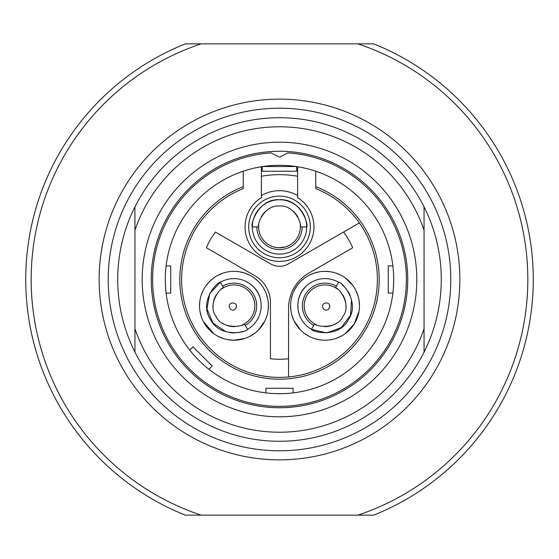 <?xml version="1.0" encoding="UTF-8"?>
<svg xmlns="http://www.w3.org/2000/svg" width="559" height="559" viewBox="0 0 559 559"><rect width="100%" height="100%" fill="white"/><g stroke="black" fill="none" stroke-linecap="round" stroke-linejoin="round"><path stroke-width="0.84" d="M279.5 450.792A171.292 171.292 0 0 1 108.208 279.5A171.292 171.292 0 0 1 279.5 108.208A171.292 171.292 0 0 1 450.792 279.5A171.292 171.292 0 0 1 279.5 450.792M279.5 459.854A180.354 180.354 0 0 1 99.146 279.5A180.354 180.354 0 0 1 279.5 99.146A180.354 180.354 0 0 1 459.854 279.5A180.354 180.354 0 0 1 279.5 459.854M357.865 515.139L201.135 515.139A248.329 248.329 0 0 1 201.135 43.861L357.865 43.861A248.329 248.329 0 0 1 357.865 515.139L373.685 515.139A253.765 253.765 0 0 0 373.685 43.861L357.865 43.861M201.135 43.861L185.315 43.861A253.765 253.765 0 0 0 185.315 515.139L201.135 515.139M134.943 206.872A161.775 161.775 0 0 1 424.057 206.872L424.057 230.259A152.712 152.712 0 0 0 134.943 230.259L134.943 206.872A161.775 161.775 0 0 0 134.943 352.128L134.943 206.872M279.5 441.275A161.775 161.775 0 0 1 134.943 352.128L134.943 328.741A152.712 152.712 0 0 0 424.057 328.741L424.057 206.872A161.775 161.775 0 0 1 424.057 352.128L424.057 328.741L424.057 352.128A161.775 161.775 0 0 1 279.5 441.275M279.5 416.804A137.304 137.304 0 0 1 142.196 279.5A137.304 137.304 0 0 1 279.5 142.196A137.304 137.304 0 0 1 416.804 279.5A137.304 137.304 0 0 1 279.5 416.804M279.5 407.742A128.242 128.242 0 0 1 151.258 279.5A128.242 128.242 0 0 1 279.5 151.258A128.242 128.242 0 0 1 407.742 279.5A128.242 128.242 0 0 1 279.5 407.742M271.052 152.9A126.886 126.886 0 0 0 171.054 345.364A126.886 126.886 0 0 0 387.946 345.364A126.886 126.886 0 0 0 287.948 152.9L279.5 157.149L271.052 152.9M165.303 279.5A114.197 114.197 0 0 1 279.5 165.303A114.197 114.197 0 0 1 393.697 279.5A114.197 114.197 0 0 1 279.5 393.697A114.197 114.197 0 0 1 165.303 279.5M265.902 392.886L265.902 388.26L293.098 388.26L293.098 392.886A114.197 114.197 0 0 0 392.886 293.098L388.26 293.098L388.26 265.902L392.886 265.902A114.197 114.197 0 0 0 315.751 171.215L315.751 188.579A97.881 97.881 0 0 1 359.374 222.922L288.374 263.911A17.755 17.755 0 0 1 270.626 263.911L215.425 232.041A71.279 71.279 0 0 0 206.362 247.742L255.044 275.846A30.78 30.78 0 0 1 270.437 302.503L270.437 358.738A79.755 79.755 0 0 0 288.563 358.738L288.563 308.184A40.514 40.514 0 0 1 308.82 273.099L352.673 247.777A79.755 79.755 0 0 0 343.589 232.034L359.374 222.922A97.881 97.881 0 0 1 288.563 376.962L288.563 358.738L288.563 376.962A97.881 97.881 0 0 1 270.437 376.962A97.881 97.881 0 0 0 288.563 376.962M166.114 293.098L170.74 293.098L170.74 265.902L166.114 265.902M212.21 366.019L208.94 369.289L212.21 366.019L192.981 346.79L189.711 350.06M297.626 176.253A104.826 104.826 0 0 0 261.374 176.253M223.251 273.058L218.22 275.161M213.594 278.026L209.478 281.575M209.073 281.995L205.985 285.726M203.183 290.359L201.149 295.376M199.926 300.63L199.535 306.011M199.996 311.377L201.282 316.611M203.364 321.565L213.797 333.695M218.387 336.49L223.362 338.544M228.596 339.802L233.976 340.221L244.765 338.488M249.81 336.364L254.471 333.457M258.614 329.845L264.938 320.859M265.35 319.993L266.95 315.723M268.117 310.315L268.404 304.809M267.831 299.463L266.482 294.404M264.449 289.73L263.058 287.333M262.709 286.788L261.766 285.439M258.447 281.547L254.478 278.109M249.901 275.245L244.828 273.099M244.465 272.981L239.455 271.779M258.775 316.939L258.95 316.527M259.753 314.438L260.208 312.942M244.891 280.884L248.594 282.854A27.188 27.188 0 0 1 250.118 283.902A27.188 27.188 0 0 0 248.594 282.854C256.497 287.99 260.683 295.236 261.137 304.585A27.188 27.188 0 0 0 260.997 302.74L260.885 301.895A27.188 27.188 0 0 0 260.878 301.832L260.711 300.833A27.188 27.188 0 0 0 260.515 299.883L260.41 299.407A27.188 27.188 0 0 0 259.411 296.172L259.299 295.886A27.188 27.188 0 0 0 257.524 292.189L256.42 290.435A27.188 27.188 0 0 0 255.211 288.8L255.016 288.563A27.188 27.188 0 0 0 252.71 286.082L252.361 285.754A27.188 27.188 0 0 0 251.627 285.104L250.558 284.238M240.901 279.493L240.468 279.381M223.006 288.06A20.844 20.844 0 0 1 223.551 287.731C220.358 287.459 207.082 304.306 215.921 316.205C221.811 329.81 243.032 326.742 244.395 323.836L247.574 329.328A27.188 27.188 0 0 0 257.524 292.189A27.188 27.188 0 0 0 220.379 282.239L209.667 293.608L206.97 308.917L213.056 323.151L225.92 331.753M230.217 332.71L234.878 332.954M238.567 332.584L243.507 331.249M232.313 302.901C225.661 304.264 231.133 313.746 235.639 308.666C237.323 305.13 236.219 303.209 232.313 302.901M245.128 229.043L245.163 229.56M313.837 229.567L313.878 229.043M319.559 271.779L314.451 273.009M314.172 273.099L309.064 275.266M304.459 278.158L300.469 281.631M297.15 285.551L294.488 289.855M292.483 294.509L291.155 299.526M290.596 304.816L290.876 310.273M292.029 315.66L293.859 320.447M294.027 320.796L300.344 329.803M304.494 333.43L309.162 336.35M314.228 338.488L319.566 339.788M335.666 338.537L340.662 336.469M345.266 333.646L354.364 323.815L359.025 311.258M359.465 305.899L359.06 300.525M357.823 295.278L355.776 290.282M352.981 285.67L345.378 278.005M340.766 275.154L335.749 273.058M330.46 271.779L325.024 271.346A34.441 34.441 0 0 0 290.582 305.78A34.441 34.441 0 0 0 325.024 340.221A34.441 34.441 0 0 0 359.465 305.78A34.441 34.441 0 0 0 325.024 271.346M331.117 279.283L330.739 279.2M322.284 278.731L321.844 278.78M319.636 279.137L318.113 279.486M298.003 308.778L297.863 304.585C298.352 295.18 302.538 287.934 310.406 282.854M298.792 312.928L298.911 313.361M335.994 288.06A20.844 20.844 0 0 0 306.968 295.362A20.844 20.844 0 0 0 314.605 323.836C315.968 326.742 337.189 329.81 343.079 316.205C351.918 304.306 338.642 287.459 335.449 287.731L338.621 282.239A27.188 27.188 0 0 0 301.476 292.189A27.188 27.188 0 0 0 311.426 329.328L326.631 332.926L341.242 327.602L350.528 315.213L351.541 299.778M350.22 295.571L348.103 291.414M345.937 288.409L342.311 284.797M323.361 308.666C327.86 313.753 333.339 304.257 326.687 302.901C322.781 303.209 321.677 305.13 323.361 308.666M233.976 271.346A34.441 34.441 0 0 0 199.535 305.78A34.441 34.441 0 0 0 233.976 340.221A34.441 34.441 0 0 0 268.418 305.78A34.441 34.441 0 0 0 233.976 271.346M243.249 171.215L243.249 188.579A97.881 97.881 0 0 0 199.626 222.922A89.412 89.412 0 0 0 190.563 238.616A97.881 97.881 0 0 0 270.437 376.962M297.626 166.75L297.626 197.648A34.441 34.441 0 0 1 305.654 249.342A34.441 34.441 0 0 1 253.346 249.342A34.441 34.441 0 0 1 261.374 197.648L261.374 166.75M261.374 195.538A36.251 36.251 0 0 1 297.626 195.538M300.337 226.297A20.844 20.844 0 0 1 300.344 226.933L306.688 226.933A27.188 27.188 0 0 0 279.5 199.745A27.188 27.188 0 0 0 252.312 226.933A27.188 27.188 0 0 0 279.5 254.121A27.188 27.188 0 0 0 306.688 226.933C308.806 224.949 300.777 198.333 279.5 199.745C258.223 198.333 250.194 224.949 252.312 226.933L258.656 226.933A20.844 20.844 0 0 0 279.5 247.777A20.844 20.844 0 0 0 300.344 226.933C302.181 224.299 294.223 204.384 279.5 206.089C264.777 204.384 256.819 224.299 258.656 226.933A20.844 20.844 0 0 1 258.663 226.297M278.207 254.093L281.568 254.045M287.193 253.01L287.654 252.871M288.584 252.563L289.869 252.067M268.627 251.85L269.417 252.186M269.466 252.207L270.416 252.563M271.339 252.871L271.807 253.01M302.16 226.933A22.66 22.66 0 0 1 279.5 249.593A22.66 22.66 0 0 1 256.84 226.933M277.453 247.679L273.875 247.008M273.526 246.903L271.793 246.302L273.526 246.903M271.576 246.219L270.381 245.681L271.576 246.212M275.545 247.399L277.264 247.658M278.606 247.763L285.125 247.008M282.169 247.609L283.343 247.42M285.474 246.903L287.207 246.302L285.474 246.903M287.424 246.219L288.619 245.681L287.424 246.212M258.67 226.206A20.844 20.844 0 0 1 258.768 224.76M259.893 219.862A20.844 20.844 0 0 1 260.061 219.407M261.088 217.158A20.844 20.844 0 0 1 267.132 210.156M269.438 208.682A20.844 20.844 0 0 1 269.871 208.444M289.129 208.444A20.844 20.844 0 0 1 289.562 208.682M291.868 210.156A20.844 20.844 0 0 1 297.912 217.158M298.939 219.407A20.844 20.844 0 0 1 299.107 219.862M300.232 224.76A20.844 20.844 0 0 1 300.33 226.206M247.574 329.328C246.91 332.151 219.848 338.502 210.429 319.378C198.571 301.657 217.605 281.401 220.379 282.239L223.551 287.731A20.844 20.844 0 0 1 252.032 295.362A20.844 20.844 0 0 1 243.843 324.143M243.766 324.185A20.844 20.844 0 0 1 242.459 324.828M237.659 326.302A20.844 20.844 0 0 1 237.177 326.379M234.717 326.617A20.844 20.844 0 0 1 225.633 324.884M223.202 323.626A20.844 20.844 0 0 1 222.782 323.368M213.154 306.688A20.844 20.844 0 0 1 213.133 306.192M213.258 303.46A20.844 20.844 0 0 1 216.305 294.726M217.737 292.713A20.844 20.844 0 0 1 218.052 292.336M221.727 288.919A20.844 20.844 0 0 1 222.929 288.102M252.961 297.178L254.17 300.616M254.261 300.973L254.604 302.775L254.261 300.973M254.638 303.006L254.771 304.306L254.638 303.006M253.681 298.974L253.045 297.36M250.544 293.133L249.796 292.21M248.28 290.624L246.896 289.422L248.28 290.624M246.715 289.282L245.653 288.514L246.708 289.282M248.545 290.876L250.921 293.643M222.65 286.159A22.66 22.66 0 0 1 253.597 294.453A22.66 22.66 0 0 1 245.303 325.408M259.299 295.886A27.188 27.188 0 0 0 257.524 292.189L258.139 293.321M302.146 291.085L300.511 294.02M298.59 299.407L298.485 299.876M298.289 300.833L298.073 302.195M308.882 283.902L308.198 284.426M308.156 284.461L307.373 285.104M306.639 285.747L306.29 286.082M308.079 293.643L310.455 290.876M310.72 290.624L312.104 289.422L310.72 290.624M312.285 289.282L313.347 288.514L312.292 289.282M309.281 292.119L308.191 293.482M305.787 297.758L305.361 298.869M304.739 300.973L304.396 302.775L304.739 300.973M304.362 303.006L304.229 304.306L304.362 303.006M304.83 300.616L306.039 297.178M336.071 288.102A20.844 20.844 0 0 1 337.273 288.919M340.955 292.336A20.844 20.844 0 0 1 341.263 292.713M342.695 294.726A20.844 20.844 0 0 1 345.741 303.46M345.867 306.192A20.844 20.844 0 0 1 345.846 306.688M336.218 323.368A20.844 20.844 0 0 1 335.798 323.626M333.367 324.884A20.844 20.844 0 0 1 324.283 326.617M321.823 326.379A20.844 20.844 0 0 1 321.341 326.302M316.541 324.828A20.844 20.844 0 0 1 315.234 324.185M315.157 324.143A20.844 20.844 0 0 1 314.605 323.836L313.697 325.408A22.66 22.66 0 0 1 305.403 294.453A22.66 22.66 0 0 1 336.35 286.159M313.697 325.408L311.426 329.328C312.09 332.151 339.152 338.502 348.571 319.378C360.429 301.657 341.395 281.401 338.621 282.239M296.165 166.526L262.835 166.526M262.283 166.61L262.283 171.236L296.717 171.236L296.717 166.61M315.751 186.629A99.698 99.698 0 0 1 359.004 339.648A99.698 99.698 0 0 1 199.996 339.648A99.698 99.698 0 0 1 243.249 186.629M310.315 226.933A30.815 30.815 0 0 0 279.5 196.118A30.815 30.815 0 0 0 248.685 226.933A30.815 30.815 0 0 0 279.5 257.748A30.815 30.815 0 0 0 310.315 226.933M261.137 304.585A27.188 27.188 0 0 0 260.997 302.74M260.711 300.833A27.188 27.188 0 0 0 260.515 299.883M260.41 299.407A27.188 27.188 0 0 0 259.411 296.172M256.42 290.435A27.188 27.188 0 0 0 255.211 288.8M255.016 288.556A27.188 27.188 0 0 0 252.71 286.082M252.361 285.747A27.188 27.188 0 0 0 251.627 285.104"/></g></svg>
